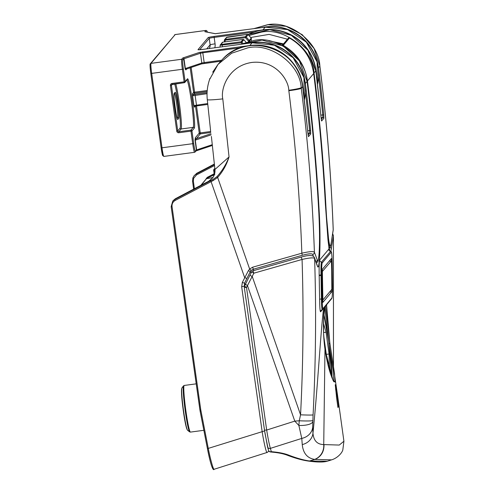<?xml version="1.0" encoding="UTF-8"?>
<svg xmlns="http://www.w3.org/2000/svg" width="494" height="494" viewBox="0 0 494 494"><rect width="100%" height="100%" fill="white"/><g stroke="black" fill="none" stroke-linecap="round" stroke-linejoin="round"><path stroke-width="0.74" d="M207.042 93.693L192.574 95.787L192.506 93.699A0.939 0.939 -140 0 0 193.568 94.508L192.574 95.787L193.932 105.555L195.142 106.142L196.593 105.926L195.179 106.136M186.751 68.851L185.855 69.92L185.108 68.635L186.652 68.864M210.765 132.503L200.311 133.899L195.05 140.265L195.278 137.826L199.249 133.096L195.501 106.087M195.105 106.148A0.939 0.939 -140 0 0 194.377 107.192L193.932 105.555L207.708 103.555M194.587 106.457A0.939 0.939 -140 0 0 194.587 106.463L195.142 106.142M210.975 133.738L196.334 138.629A0.939 0.939 40 0 1 195.278 137.826M211.16 134.831L195.291 140.148A0.939 0.883 71.5 0 0 195.179 139.808A0.939 0.753 -2 0 1 195.019 139.487M185.855 69.92A0.939 0.939 40 0 1 186.059 69.191A0.939 0.939 40 0 1 186.065 69.191L201.583 63.905L220.664 61.25L204.349 63.436L204.164 62.571L221.571 60.243M185.269 69.259A0.939 0.821 164.9 0 1 185.336 68.876A0.939 0.883 71.5 0 0 185.349 68.518L201.811 63.004L200.459 53.235L183.996 58.755L185.349 68.518A4.705 0.315 172.1 0 0 185.108 68.635L183.756 58.866L182.749 60.064A8.472 0.618 82.4 0 0 183.373 69.08L185.114 81.633L187.442 78.861A24.941 1.822 -97.6 0 1 192.45 101.628A24.941 1.822 -97.6 0 1 194.284 128.168L191.956 130.941L193.697 143.495A8.472 0.618 82.4 0 0 195.396 151.232L196.402 150.034L195.05 140.265A4.705 0.315 -7.9 0 1 195.291 140.148L196.643 149.917L212.259 144.686M328.559 331.795L328.473 326.676M328.461 326.688L328.609 332.295M336.013 388.963L335.494 386.555L335.673 389.358L336.605 396.058A308.688 20.458 -7.9 0 0 336.939 395.657L336.013 388.963M335.235 384.696L336.463 396.2A308.688 20.458 172.1 0 1 336.377 396.293L337.921 407.451A308.688 20.458 -7.9 0 0 338.637 406.599L337.093 395.435A308.688 20.458 172.1 0 1 337.038 395.521L335.253 384.684M329.659 250.829L325.398 204.43C323.02 160.674 319.118 117.053 313.678 73.557L313.597 72.927C311.041 57.508 302.989 45.874 289.435 38.026L283.266 45.368C296.999 53.389 305.07 65.251 307.472 80.948C312.906 124.439 316.815 168.059 319.204 211.809C321.007 242.881 319.507 273.114 317.321 265.939L314.61 258.448C316.296 310.584 315.783 362.713 313.085 414.849L312.671 427.285L312.968 433.164C317.747 386.845 320.452 334.382 323.57 308.281L320.587 311.825C320.069 311.652 319.741 307.447 319.618 299.203L319.186 275.158C319.031 266.538 319.21 261.468 319.717 259.961L328.782 249.174L329.251 250.31M289.441 38.019L289.435 38.026A0.939 0.939 -140 0 0 288.261 38.242L289.441 38.019C303.02 45.843 311.078 57.477 313.604 72.914L313.591 72.902M329.584 301.099L325.632 305.953L329.918 343.491L334.555 373.754L335.099 382.097L332.87 380.016L324.978 349.363L323.731 444.581L339.267 445.063L343.917 441.222L342.817 449.966C341.836 453.387 337.099 458.222 331.579 459.858L314.641 459.395C307.305 458.222 303.174 453.288 302.248 444.581L301.772 438.406L298.876 425.488L294.788 421.129L299.259 420.771L300.556 414.806C303.236 363.022 303.742 311.245 302.069 259.461L253.867 273.182L246.512 287.446L266.674 430.058C267.995 438.24 269.23 444.347 270.379 448.373L271.311 451.658A2.353 1.396 96.8 0 1 271.015 451.862A2.353 1.396 96.8 0 1 270.49 451.967L270.49 451.967A2.353 1.396 96.8 0 1 270.249 451.899M252.965 270.798L253.867 273.182L251.502 272.021L249.871 275.312L251.502 272.021A2.353 2.353 0 0 1 252.965 270.798L301.167 257.078L302.069 259.461C309.38 257.782 313.56 257.442 314.61 258.448A2.353 2.303 -20.1 0 0 314.474 257.707L314.474 257.707C313.77 256.034 311.881 255.318 308.793 255.559C306.36 255.861 306.428 255.707 301.167 257.078M333.876 381.658L333.024 370.092L329.146 345.257M328.498 340.471L324.768 306.836M328.936 343.645L329.918 343.491L328.325 329.319M326.571 304.699A2.353 2.34 -140 0 0 326.571 304.705L329.794 342.614M267.526 446.687L264.488 430.107L244.326 287.533M312.671 427.285A14.116 12.325 177.5 0 1 301.772 438.406L270.379 448.373A2.353 2.062 164.7 0 1 267.581 446.996L268.501 450.275A2.353 2.099 164 0 0 271.311 451.658L275.244 452.072C280.858 452.745 285.439 453.801 288.99 455.24C297.061 458.327 304.026 460.254 309.899 461.026L327.3 461.217L331.493 459.883M336.809 390.155L337.346 394.755A308.688 20.458 -7.9 0 0 337.39 394.175A308.688 20.458 -7.9 0 0 337.365 394.058L329.918 343.491M248.439 41.533L248.463 41.156L249.464 41.156L251.471 38.76L251.205 38.131L251.335 40.872M333.456 366.48L333.431 236.052L330.838 251.452M321.742 275.269L322.162 298.845C322.267 305.267 322.52 308.546 322.928 308.682L331.888 298.018C332.308 296.906 332.511 293.078 332.518 286.526L332.19 262.438C331.993 255.818 331.672 252.428 331.221 252.261L322.156 263.049C321.761 264.222 321.619 268.162 321.736 274.88L321.742 275.269L321.02 275.374L321.007 274.96C320.878 267.705 321.032 263.438 321.458 262.166L330.597 251.347C331.48 250.458 332.017 254.151 332.19 262.431L332.196 262.82M332.116 286.773L331.388 258.541L322.323 269.329L322.557 298.148L322.897 302.359L331.857 291.695L331.968 286.798M322.378 271.694L322.878 299.994L331.838 289.33L331.647 263.172L331.443 260.906L322.125 271.725M331.449 260.9L329.146 261.209L331.449 260.894M324.008 444.612C324.138 451.763 321.106 456.703 314.913 459.439L308.935 461.137C302.834 460.346 295.715 458.407 287.57 455.326L287.57 455.326A2.353 1.97 -69.4 0 0 288.99 455.24M302.248 444.581A14.116 12.727 176.7 0 0 312.968 433.164C313.604 440.617 317.197 444.427 323.731 444.581A14.116 13.128 98.3 0 1 314.641 459.395M324.972 349.32L324.996 349.338C322.403 331.128 323.638 312.004 324.62 307.157L323.57 308.281A2.353 2.34 -140 0 1 323.57 308.268M312.739 421.691A14.116 4.607 -177.8 0 1 298.876 425.488L299.259 420.771A14.116 1.05 -177 0 0 312.795 420.499M313.085 414.849A14.116 0.648 -177 0 1 300.556 414.806L252.243 276.473L249.871 275.312L245.462 284.26L249.871 275.312M333.475 366.616L333.431 236.052A2.353 2.211 8.8 0 0 332.536 234.409M287.57 455.326C284.18 453.98 279.814 452.992 274.473 452.368L274.473 452.368A2.353 1.377 -84.7 0 0 275.244 452.072M222.269 44.293L241.103 41.792L243.067 39.458A0.939 0.939 40 0 1 243.906 39.773L246.037 42.231L243.906 39.773L241.171 42.787L220.157 45.263A0.939 0.939 40 0 1 220.373 44.695A0.939 0.939 40 0 1 220.38 44.695A0.939 0.939 40 0 1 220.966 44.374L222.269 44.293L222.269 46.794M243.913 39.773A0.939 0.939 0 0 0 243.073 39.452L222.825 42.163A0.939 0.939 0 0 0 222.232 42.49L220.157 45.263M319.204 211.809L318.797 211.914M244.536 286.156A2.353 2.353 0 0 0 244.32 287.52L246.512 287.446L244.536 286.149A2.353 2.34 -140 0 0 244.326 287.502L264.481 430.126L266.674 430.058L294.788 421.129L247.438 285.557L245.462 284.26L244.536 286.149L245.462 284.266M307.472 80.948L313.678 73.557C319.118 117.041 323.027 160.661 325.404 204.417L327.942 239.516C329.381 252.168 329.714 250.001 329.702 250.588L329.517 250.341M337.822 406.71L338.637 406.599M251.267 38.199L248.204 34.66L246.24 37.001L249.235 40.477L251.205 38.131L248.204 34.66A0.939 0.939 -140 0 0 247.364 34.345L226.413 37.507A0.939 0.939 -140 0 1 227.005 37.186L225.153 39.39L245.401 36.686L247.364 34.339L228.494 36.889M225.165 41.848L225.153 39.39A0.939 0.939 -140 0 0 224.344 40.286L224.276 41.965L224.338 40.286L245.469 37.686L245.401 36.686A0.939 0.939 -140 0 1 246.24 37.001L245.469 37.686L248.463 41.156L249.235 40.477A0.939 0.939 -140 0 1 249.464 41.156L249.451 41.28M319.186 275.158L321.736 274.88M322.261 309.584C321.816 309.429 321.545 305.885 321.44 298.944L321.02 275.374L319.198 275.652M322.162 298.845L319.618 299.203M328.874 365.597L329.319 364.405L329.066 353.982L326.046 332.227L323.484 323.342M323.687 335.562L326.645 356.859L328.955 364.912M323.508 330.165L323.551 331.943M323.57 332.561L326.046 332.227M326.299 354.352L329.066 353.982M194.08 175.765L192.858 177.964L192.555 181.181L193.636 189.134L192.555 181.181L192.858 177.964L194.13 175.703L196.229 174.018L196.544 174.895L193.623 178.315L193.358 181.1L194.395 188.733M248.951 35.519L260.962 32.234C283.71 27.047 312.875 49.172 313.986 72.464L314.067 73.093C319.488 116.467 323.385 159.97 325.768 203.602C327.213 231.427 329.628 253.7 331.116 243.252L333.203 229.796C331.122 175.111 326.676 120.573 319.871 66.19C319.093 42.706 289.91 19.797 267.18 24.83L253.62 28.714M301.198 87.691L301.278 88.321C308.065 142.729 312.443 197.347 314.4 252.181L317.197 259.819C319.167 266.167 320.396 239.423 318.791 211.901C316.407 168.275 312.504 124.778 307.083 81.411C306.323 57.909 276.961 35.21 254.07 40.434L240.621 44.337L262.073 40.057L283.192 45.991L299.37 60.855L307.089 81.399L305.335 83.492A1882.455 1873.273 40 0 1 310.603 130.459L310.72 133.979L308.478 136.647L307.947 133.621A1882.455 1873.273 -140 0 0 302.674 86.654A47.06 46.831 -140 0 0 222.862 58.91L218.027 64.374L231.655 53.222L247.852 47.838C270.761 42.465 300.099 64.381 301.198 87.691A14.116 0.939 172.1 0 1 288.78 90.278C288.737 80.51 275.868 59.706 251.829 62.448C227.882 65.961 220.466 89.408 222.794 98.886L229.043 156.938C226.69 164.644 222.887 171.474 217.644 177.42L213.198 180.538L175.216 200.422C172.863 201.824 171.807 203.886 172.042 206.616L200.78 409.884L208.301 448.577C210.493 459.883 213.692 471.023 214.229 469.201M282.957 44.559L273.824 42.027L282.957 44.559M212.692 72.192L218.027 64.374L209.851 79.052M213.198 180.538L212.76 179.625L208.635 181.286L175.512 198.681L173.394 200.385L172.727 201.175L174.833 199.483L212.76 179.625L216.928 176.704C222.152 170.918 226.19 164.329 229.043 156.938L214.946 169.461C215.236 172.622 214.427 175.481 212.519 178.044L208.635 181.286L200.558 185.435M264.87 432.781L268.205 449.225M207.468 177.253L206.492 178.414L214.532 174.067M287.465 39.199L269.094 34.376L250.656 37.488M321.254 119.4L322.86 117.492L322.749 114.978L323.743 114.818L323.86 118.338L321.619 121.005L321.088 117.98A1882.455 1873.273 -140 0 0 315.814 71.013A47.06 46.831 -140 0 0 248.124 34.574L269.798 29.683L291.337 35.315L307.916 50.203L315.82 71.013L321.452 120.604M267.186 452.387C266.612 454.221 263.882 442.933 262.135 431.484L241.671 286.742L242.344 282.407L248.383 270.669L249.631 269.008L252.644 267.205L301.853 253.2C299.907 198.829 295.573 144.668 288.836 90.723L288.78 90.278M302.266 255.281L301.853 253.2C309.164 251.514 313.344 251.174 314.4 252.181A2.353 2.303 159.6 0 1 312.721 254.459C311.838 253.379 308.349 253.65 302.266 255.281L253.058 269.292L251.045 270.477L250.279 271.57L244.542 283.204L244.302 287.347M213.019 468.479C211.926 468.176 210.061 461.569 207.437 448.651L199.903 409.909L171.165 206.653L172.727 201.182L171.165 206.64L172.042 206.616M209.87 78.46L209.4 80.034C207.289 86.493 206.591 93.063 207.301 99.757L210.475 129.613M211.389 136.468L214.946 169.461L211.389 136.449M331.116 243.252A2.353 2.211 8.9 0 1 331.091 243.684L333.178 230.229A2.353 2.211 8.7 0 0 333.203 229.796L333.222 229.519C331.134 174.907 326.695 120.437 319.902 66.11A14.116 0.982 -7.1 0 1 319.871 66.19L318.476 67.851A1882.455 1873.273 40 0 1 323.743 114.818M196.451 173.474L214.347 164.057L196.908 173.209L194.13 175.703M214.816 174.499L206.739 178.383L201.311 185.065M200.972 411.045L200.107 411.125L207.437 448.657L264.593 430.922M241.671 286.742L244.135 286.174L244.369 286.613M242.344 282.407L244.542 283.204L245.29 284.618M210.747 180.681L244.666 277.628L246.87 278.431M248.383 270.669L250.279 271.57L251.026 272.978M216.928 176.704L217.644 177.42L249.631 269.008L251.045 270.477M252.644 267.205L253.743 270.576M316.197 262.888C317.309 261.511 318.117 264.321 319.062 254.163C319.779 244.209 319.692 230.118 318.797 211.889L318.797 211.889C316.413 168.263 312.504 124.766 307.089 81.399M308.114 135.041L309.719 133.133L309.608 130.62L310.603 130.459M207.461 177.26L207.461 177.26A0.939 0.939 0 0 0 207.177 177.482A0.939 0.939 40 0 1 207.461 177.26L214.68 173.474L207.461 177.26M214.822 168.491L214.149 169.294L214.859 172.56M206.492 178.414A0.939 0.587 60.4 0 1 206.739 178.383A0.939 0.883 -176.5 0 0 205.992 179.168A0.939 0.939 0 0 1 206.208 178.637A0.939 0.939 40 0 1 206.492 178.414M214.927 169.454C215.23 172.622 214.421 175.487 212.519 178.044L208.635 181.286M200.089 186.306L199.971 185.793L175.512 198.674L174.833 199.483L175.216 200.422M200.848 185.349L200.515 185.46M288.836 90.723A14.116 0.914 -7.1 0 0 301.278 88.321L302.68 86.648C299.907 49.178 248.068 31.159 222.862 58.91L222.121 59.663M187.627 430.323C186.306 428.613 184.867 422.074 183.311 410.712C181.545 397.936 181.088 390.334 181.953 387.907A21.452 1.568 82.4 0 0 183.54 410.718A21.452 1.568 82.4 0 0 187.627 430.323L189.634 431.867A23.255 1.698 -97.6 0 1 185.207 410.619A23.255 1.698 -97.6 0 1 183.484 385.888L184.219 385.45A23.533 1.717 82.4 0 0 185.849 410.551A23.533 1.717 82.4 0 0 190.462 432.096L203.849 430.305M183.311 410.705A20.785 1.519 -97.6 0 1 181.749 388.63M187.238 429.675A20.785 1.519 -97.6 0 1 183.311 410.718M207.14 91.532L194.661 93.205L193.568 94.508L194.982 94.298L196.593 105.926L207.801 104.425L196.593 105.926M241.177 47.671L202.812 52.802L204.164 62.571L201.811 63.004A0.939 0.883 71.5 0 1 201.231 63.998M215.162 33.697A0.939 0.92 -79.2 0 1 215.452 33.703L265.229 27.158L287.607 29.603L306.329 42.157L317.099 61.948L317.444 84.425A47.06 46.831 -140 0 0 265.222 27.164L215.162 33.697L204.973 31.746A5.65 0.377 172.1 0 1 204.874 31.659L205.881 30.467A9.411 0.685 -97.6 0 1 205.924 30.437L206.875 30.85L207.4 32.159A8.472 0.618 82.4 0 0 206.937 31.27L206.356 31.962M192.506 93.699L193.605 92.397L190.178 67.703M195.278 106.124L194.377 107.192M162.835 155.585A8.472 0.618 -97.6 0 1 161.137 147.86L150.806 73.445L151.677 73.384L162.007 147.799L192.709 143.692L190.968 131.132L178.871 132.75A1.883 1.871 -140 0 1 176.753 131.138L170.424 85.561A1.883 1.871 -140 0 1 172.029 83.449L184.126 81.831L182.379 69.271L151.677 73.384A9.411 0.685 82.4 0 1 150.985 63.368L181.687 59.261L182.694 58.064A5.65 0.377 172.1 0 1 182.984 57.922L199.446 52.407L249.81 45.504A47.06 46.831 40 0 1 303.217 90.995M161.13 147.86L162.007 147.799A9.411 0.685 82.4 0 0 163.847 156.419L162.631 155.517L161.13 147.86L150.806 73.433A8.472 0.618 -97.6 0 1 150.182 64.424M206.72 48.869L210.117 44.824L209.221 38.378L199.7 49.721M254.317 32.03L214.174 37.402L215.069 43.849A9.411 9.367 -140 0 1 214.773 47.795M206.937 31.27A0.939 0.939 40 0 0 205.881 30.467L175.172 34.574L150.985 63.368A0.939 0.939 -140 0 0 150.392 63.695L175.216 34.549A9.411 0.685 82.4 0 0 175.172 34.574A0.939 0.939 -140 0 0 174.586 34.901M252.082 42.805L203.232 49.338L252.088 42.799L274.466 45.244L293.189 57.798L303.958 77.589L304.304 100.066A47.06 46.831 -140 0 0 252.082 42.805L249.81 45.504M203.232 49.338A5.65 0.377 172.1 0 1 198.008 49.659L208.165 37.575A5.65 0.377 172.1 0 1 214.106 36.402L262.95 29.862A47.06 46.831 40 0 1 316.358 75.354M265.222 27.164L262.95 29.862M177.025 117.683L177.655 117.597A12.239 0.895 82.4 0 0 176.945 105.994A12.239 0.895 82.4 0 0 174.524 93.527M177.161 118.19L177.655 117.597A0.939 0.939 40 0 1 178.717 118.406L177.821 119.474A13.177 0.963 -97.6 0 1 175.179 107.445A13.177 0.963 -97.6 0 1 174.203 93.422L175.098 92.359A13.177 0.963 -97.6 0 1 177.747 104.388A13.177 0.963 -97.6 0 1 178.717 118.406M172.313 84.301L171.418 85.363L177.741 130.947L180.069 128.174A23.057 1.686 82.4 0 0 179.019 108.606A23.057 1.686 82.4 0 0 174.66 83.986M175.759 83.838A24.002 1.754 -97.6 0 1 180.168 109.68A24.002 1.754 -97.6 0 1 181.131 128.977L193.228 127.359A24.002 1.754 82.4 0 0 191.728 103.796A24.002 1.754 82.4 0 0 186.942 79.942M180.069 128.174A0.939 0.939 40 0 0 181.131 128.977L178.803 131.75L190.894 130.132L193.228 127.359A0.939 0.939 -140 0 1 194.284 128.168M184.305 82.689L172.215 84.313L172.029 83.449M204.343 63.436L201.324 63.961M196.501 105.938L200.237 132.898L210.642 131.509M194.982 94.298L207.079 92.681M191.147 67.375L194.593 92.199L207.221 90.513M215.069 43.849A4.705 0.315 172.1 0 0 210.117 44.824A4.705 4.681 40 0 1 209.209 48.295A4.705 0.463 -142.8 0 1 209.789 48.461M214.106 36.402L214.174 37.402A4.705 0.315 -7.9 0 0 209.221 38.378A0.939 0.939 40 0 0 208.165 37.575M195.396 151.232A0.939 0.939 -140 0 1 195.186 151.961L196.192 150.763A0.939 0.939 -140 0 0 196.402 150.034A4.705 0.315 172.1 0 1 196.643 149.917A0.939 0.883 -108.5 0 1 196.069 150.911L212.346 145.452M182.984 57.922A0.939 0.883 -108.5 0 1 183.996 58.755A4.705 0.315 -7.9 0 0 183.756 58.866A0.939 0.939 -140 0 0 182.694 58.064M202.744 51.802L202.812 52.802L200.459 53.235A0.939 0.883 -108.5 0 0 199.446 52.407M195.186 151.961L194.556 152.313A9.411 0.685 -97.6 0 1 192.709 143.692L193.697 143.495M183.373 69.08L182.379 69.271A9.411 0.685 -97.6 0 1 181.687 59.261A0.939 0.939 -140 0 1 182.749 60.064M187.442 78.861A0.939 0.939 40 0 1 187.232 79.59L184.904 82.368A0.939 0.939 40 0 0 185.114 81.633L184.126 81.831L184.311 82.696A0.939 0.939 0 0 0 184.904 82.368A0.939 0.939 40 0 1 184.311 82.689L171.628 84.635A0.939 0.939 40 0 1 172.208 84.307M170.424 85.561L171.418 85.363A0.939 0.939 40 0 1 171.628 84.635M178.871 132.75L178.803 131.75A0.939 0.939 40 0 1 177.741 130.947L176.753 131.138M191.956 130.941A0.939 0.939 -140 0 0 190.894 130.132L190.968 131.132L191.956 130.941M204.973 31.746A0.939 0.92 -79.2 0 1 205.282 31.752L215.47 33.703M204.874 31.659A0.939 0.939 40 0 1 205.492 31.795M203.238 49.338L198.495 49.77M200.237 132.898L200.311 133.899A0.939 0.939 40 0 1 199.249 133.096L200.237 132.898M194.593 92.199L194.661 93.205A0.939 0.939 -140 0 1 193.605 92.397L194.593 92.199M174.203 93.422A0.939 0.939 40 0 1 174.098 94.008M177.365 118.788A0.939 0.939 40 0 1 177.821 119.474M175.098 92.359A0.939 0.939 40 0 1 174.888 93.088L174.092 94.039M283.266 45.368A0.939 0.939 -140 0 0 282.216 45.467M241.967 43.738L241.158 42.799L241.103 41.792A0.939 0.939 40 0 1 241.943 42.114L242.98 43.324M220.151 45.275L220.089 47.084L220.157 45.281M228.487 36.889L227.005 37.186M329.597 291.997L331.857 291.695M222.232 42.49A0.939 0.939 40 0 1 222.825 42.163L220.966 44.374M317.321 265.939A2.353 2.303 -19.7 0 0 317.185 265.198L314.474 257.707M267.581 446.996L264.481 430.126M313.678 73.532L313.604 72.914M329.856 247.235A2.353 2.211 9.1 0 1 331.357 249.229M222.831 42.163L243.073 39.452M319.717 259.961A2.353 2.34 -140 0 0 321.458 262.166A0.939 0.939 -140 0 1 322.156 263.049M332.203 262.82L332.518 286.526C332.53 293.961 332.246 297.993 331.672 298.623L322.712 309.287L321.137 310.318A2.353 2.34 -140 0 0 320.587 311.825M328.782 249.174A2.353 2.34 -140 0 0 330.523 251.378A0.939 0.939 -140 0 1 331.221 252.261M331.672 298.623A0.939 0.939 -140 0 0 331.888 298.018M328.689 302.167A0.939 0.939 -140 0 0 328.911 301.562M327.695 303.359A0.939 0.939 -140.2 0 0 327.911 302.76M326.682 304.57A0.939 0.939 -139.7 0 0 326.904 303.964M325.688 305.743A0.939 0.939 -140 0 0 325.91 305.138M322.712 309.287A0.939 0.939 -140 0 0 322.928 308.682M331.875 377.57A36.71 2.68 82.4 0 0 328.677 341.768A36.71 2.68 82.4 0 0 323.829 314.301M329.319 364.387L330.69 374.261M329.912 371.828L328.942 364.831M328.874 364.603L329.319 364.405M261.141 27.707A47.06 46.831 40 0 1 318.476 67.851L318.26 67.913M248 43.349A47.06 46.831 40 0 1 305.335 83.492L305.119 83.554M192.858 177.964L193.623 178.315M282.834 44.707A33.648 33.487 -140 0 0 275.356 42.515M315.814 71.013L313.647 73.229M196.908 173.209L196.229 174.018L214.396 164.539M214.871 168.917L214.149 169.294A0.939 0.939 -140 0 0 213.661 170.251L214.143 173.758L213.661 170.263M214.507 165.527L196.544 174.895M269.02 40.848L283.531 43.873M310.72 133.979A0.939 0.939 40 0 0 309.719 133.133L307.91 133.244M323.86 118.338A0.939 0.939 40 0 0 322.86 117.492L321.051 117.603M313.418 256.33L312.721 254.459M320.804 115.102L322.749 114.978A1881.516 1872.334 -140 0 0 318.556 76.786M307.663 130.743L309.608 130.62A1881.516 1872.334 -140 0 0 305.416 92.427M214.97 169.967L213.661 170.251A0.939 0.939 0 0 1 213.865 169.522L214.816 168.398M222.794 98.886A14.116 0.889 173.9 0 1 207.301 99.757M212.902 177.519L206.683 178.674A0.939 0.939 -140 0 0 206.14 178.995L200.842 185.299M331.091 243.684L331.091 243.684C330.869 246.173 330.072 247.618 328.701 248.007M268.841 450.985L268.267 451.664A2.353 2.34 -140 0 0 268.724 450.8M317.197 259.819A2.353 2.303 160.1 0 1 315.993 261.882M206.004 179.069A0.939 0.939 40 0 1 206.208 178.637L207.177 177.482M200.78 409.884L199.903 409.909M200.107 411.125L171.165 206.646M175.512 198.681L175.055 198.94M192.555 181.181L193.358 181.1M308.312 136.196A0.939 0.939 40 0 1 308.478 136.647M321.452 120.555A0.939 0.939 40 0 1 321.619 121.005M181.953 387.907L183.484 385.888M184.219 385.45L196.217 383.844M190.462 432.096L189.634 431.867M194.556 152.313L163.847 156.419M205.924 30.437L175.216 34.549M150.806 73.439C149.441 61.225 150.33 64.689 150.392 63.695M173.993 94.156L174.104 93.971C173.252 94.453 176.5 118.745 177.451 118.986L177.377 118.9M282.204 45.454L288.261 38.242M268.501 450.275A2.353 2.353 0 0 0 270.49 451.967L274.473 452.368M343.917 441.222L337.39 394.175M327.3 461.217C323.453 462.322 317.333 462.291 308.929 461.137M333.45 235.774L332.653 233.674M324.712 306.904L323.564 319.846L323.607 333.648L324.996 349.338C326.633 359.607 328.498 367.808 330.579 373.939C334.105 383.844 334.166 381.442 334.049 381.843M248.204 34.66A0.939 0.939 0 0 0 247.364 34.339M224.338 40.286A0.939 0.939 0 0 1 224.56 39.718L226.413 37.507M329.251 250.514L330.591 251.347M323.829 314.277L328.677 341.768L331.888 377.607M329.918 371.84L328.948 364.868M268.267 451.664L267.106 452.448L214.143 469.263C213.031 471.616 210.216 463.211 207.437 448.657M210.672 131.818L210.401 129.28M253.583 28.72L268.007 24.7L286.082 26.306L302.211 34.666L314.098 48.585L319.902 66.11M333.178 230.229L333.222 229.519M302.68 86.648L308.312 136.245"/></g></svg>
